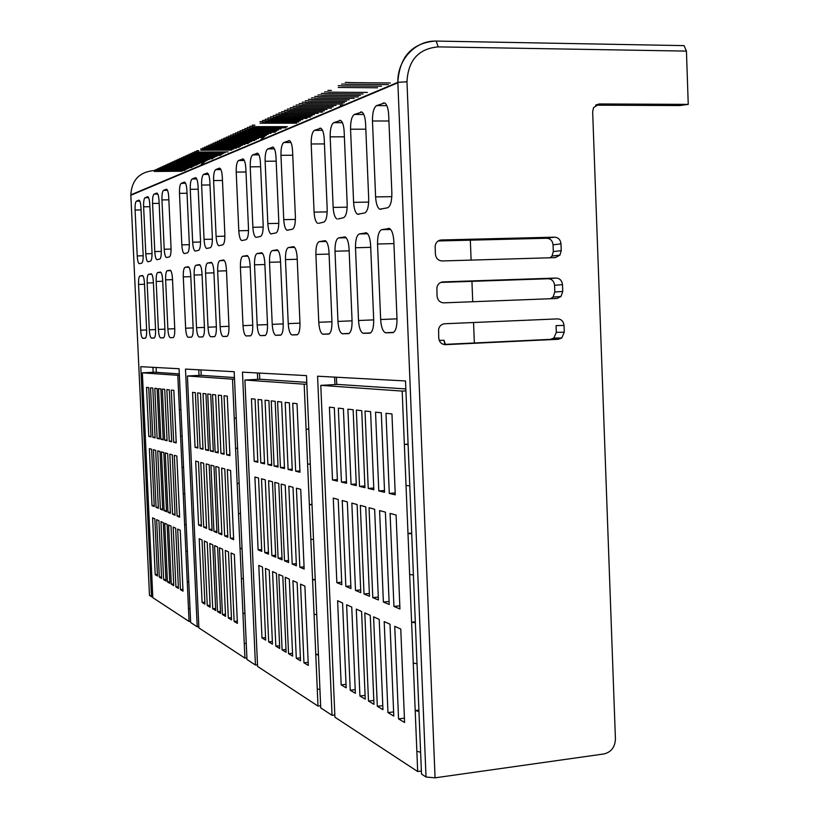 <?xml version="1.0" encoding="UTF-8"?>
<svg xmlns="http://www.w3.org/2000/svg" width="819" height="819" viewBox="0 0 819 819"><rect width="100%" height="100%" fill="white"/><g stroke="black" fill="none" stroke-linecap="round" stroke-linejoin="round"><path stroke-width="1.23" d="M240.407 267.219L242.997 325.655C243.397 331.562 244.42 334.991 246.058 335.933L250.297 335.872C252.027 335.196 252.846 331.654 252.743 325.225L250.123 265.571C249.744 259.848 248.761 256.501 247.174 255.538L242.762 256.275C241.083 257.238 240.295 260.882 240.407 267.219L250.174 266.922M149.457 595.198L151.484 596.785L140.776 366.677L179.064 368.734L190.653 622.501L197.215 626.811L185.483 369.082L234.183 371.713L246.969 659.469L255.436 665.028L242.465 372.154L306.49 375.614L320.731 707.892L332.043 715.315L317.588 376.208L405.518 380.958L421.498 774.057L426.023 777.026L435.063 777.825L604.023 753.941C611.209 752.118 615.008 747.153 615.427 739.045L592.659 111.742L593.55 107.627L599.324 103.952L688.247 104.382L686.435 51.106L684.039 45.629L682.739 45.577M383.261 102.959L384.817 103.051C386.998 104.586 388.288 108.538 388.677 114.916L391.861 192.885C391.902 201.351 390.458 206.327 387.551 207.811L379.781 209.214C377.426 207.76 376.034 203.655 375.604 196.908L372.471 120.987C372.41 112.694 373.781 107.565 376.597 105.61L384.613 102.959M350.563 129.207C350.481 121.222 351.75 116.298 354.351 114.455L361.906 112.07C363.974 113.493 365.202 117.332 365.591 123.567L368.693 198.618C368.745 206.767 367.424 211.537 364.721 212.95L357.565 214.261C355.354 212.899 354.033 208.927 353.603 202.354L350.563 129.207L365.827 129.197M336.916 218.949C334.817 217.67 333.568 213.82 333.159 207.412L330.18 136.845C330.098 129.146 331.265 124.416 333.691 122.676L340.643 120.444C342.608 121.775 343.785 125.502 344.164 131.603L347.184 203.941C347.256 211.793 346.027 216.39 343.519 217.721L338.165 218.929M317.659 223.321C315.684 222.113 314.496 218.376 314.087 212.131L311.189 143.97C311.097 136.538 312.182 131.992 314.445 130.334L320.874 128.235C322.737 129.494 323.853 133.108 324.232 139.087L327.18 208.896C327.252 216.472 326.116 220.895 323.781 222.164L318.755 223.3M385.923 332.811L385.38 332.739C382.739 331.337 381.163 326.935 380.651 319.523L377.539 244.021C377.477 235.821 378.859 231.04 381.685 229.668L389.424 228.491C391.902 229.985 393.366 234.234 393.837 241.257L397 318.796C397.031 327.15 395.587 331.777 392.659 332.657L385.923 332.811L393.407 332.483M363.452 333.323L362.971 333.251C360.503 331.93 359.019 327.682 358.527 320.505L355.497 247.747C355.426 239.854 356.695 235.248 359.326 233.947L366.441 232.852C368.775 234.244 370.157 238.36 370.618 245.188L373.699 319.83C373.751 327.876 372.42 332.33 369.697 333.179L363.452 333.323L370.372 333.016M335.002 251.218C334.92 243.601 336.097 239.168 338.534 237.93L345.116 236.896C347.307 238.206 348.618 242.189 349.068 248.833L352.068 320.792C352.129 328.552 350.901 332.842 348.382 333.661L342.147 333.732C339.834 332.483 338.431 328.388 337.96 321.427L335.002 251.218L349.15 250.839M315.888 254.443C315.796 247.092 316.892 242.823 319.164 241.636L325.266 240.673C327.334 241.902 328.573 245.761 329.013 252.232L331.941 321.693C332.012 329.177 330.876 333.323 328.521 334.111L322.727 334.183C320.557 333.005 319.236 329.033 318.775 322.276L315.888 254.443L329.084 254.085M219.809 168.192C221.161 169.093 222 172.123 222.328 177.293L224.856 234.224C224.969 240.397 224.252 243.96 222.696 244.922L218.724 245.71C217.322 244.83 216.451 241.728 216.103 236.394L213.605 180.559C213.493 174.488 214.179 170.833 215.694 169.615L219.277 168.192M207.463 173.085L207.442 173.085C208.743 173.945 209.551 176.904 209.869 181.961L212.346 237.326C212.459 243.325 211.783 246.785 210.319 247.707L206.562 248.464C205.231 247.614 204.402 244.584 204.064 239.373L201.617 185.063L210.002 184.961M201.617 185.063C201.494 179.146 202.15 175.604 203.573 174.437L206.972 173.085M195.761 177.723L195.761 177.713C196.99 178.542 197.768 181.439 198.075 186.384L200.501 240.254C200.624 246.089 199.99 249.457 198.597 250.348L195.475 251.044M195.055 251.064C193.786 250.245 192.987 247.297 192.66 242.199L190.264 189.322C190.141 183.558 190.755 180.129 192.107 179.003L195.321 177.723M184.684 182.115L184.674 182.115C185.852 182.903 186.599 185.729 186.906 190.581L189.281 243.038C189.404 248.72 188.8 251.986 187.479 252.846L184.521 253.511M184.132 253.521C182.913 252.743 182.156 249.856 181.828 244.881L179.484 193.356C179.361 187.756 179.945 184.408 181.224 183.333L184.275 182.115M223.147 336.486L222.952 336.466C221.458 335.585 220.526 332.319 220.147 326.668L217.659 271.069C217.537 265.039 218.243 261.578 219.758 260.677L223.72 260.012C225.174 260.903 226.075 264.097 226.433 269.584L228.962 326.279C229.064 332.391 228.337 335.77 226.781 336.404L223.147 336.486L227.109 336.312M210.872 336.763L210.698 336.742C209.275 335.903 208.384 332.719 208.016 327.211L205.579 273.106C205.456 267.25 206.122 263.882 207.555 263.012L211.292 262.377C212.674 263.237 213.534 266.349 213.892 271.703L216.359 326.842C216.472 332.78 215.786 336.066 214.312 336.691L210.872 336.763L214.619 336.599M194.144 275.041C194.021 269.338 194.635 266.062 195.997 265.223L199.529 264.629C200.839 265.448 201.669 268.478 202.017 273.71L204.433 327.375C204.545 333.159 203.9 336.353 202.508 336.957L199.089 337.008C197.737 336.189 196.888 333.098 196.529 327.723L194.144 275.041L202.058 274.795M183.292 276.883C183.159 271.324 183.743 268.141 185.043 267.322L188.38 266.748C189.629 267.547 190.428 270.495 190.755 275.614L193.13 327.876C193.243 333.507 192.639 336.619 191.308 337.203L188.073 337.264C186.793 336.476 185.974 333.456 185.626 328.214L183.292 276.883L190.807 276.648M157.033 193.079L157.043 193.079C158.077 193.786 158.743 196.437 159.04 201.024L161.282 249.969C161.404 255.262 160.893 258.313 159.746 259.091L157.146 259.674M156.849 259.684C155.774 258.978 155.088 256.275 154.791 251.576L152.569 203.45C152.447 198.218 152.938 195.117 154.054 194.144L156.716 193.079M139.117 200.184L139.117 200.184C140.069 200.85 140.694 203.388 140.97 207.801L143.13 254.463C143.253 259.51 142.793 262.408 141.759 263.145L139.384 263.677M139.128 263.687C138.145 263.022 137.51 260.432 137.223 255.927L135.084 210.012C134.961 205.016 135.401 202.068 136.415 201.157L138.831 200.194M147.86 196.714L147.87 196.714C148.863 197.41 149.498 200 149.785 204.494L151.996 252.272C152.119 257.442 151.628 260.401 150.542 261.169L148.055 261.722M147.778 261.732C146.755 261.046 146.089 258.405 145.802 253.798L143.622 206.808C143.499 201.699 143.96 198.669 145.024 197.727L147.563 196.724M142.782 338.298L142.69 338.288C141.656 337.623 140.981 334.93 140.673 330.211L138.544 284.449C138.421 279.494 138.872 276.668 139.895 275.972L142.516 275.512C143.52 276.187 144.175 278.829 144.472 283.446L146.632 329.944C146.755 334.961 146.294 337.725 145.239 338.247L142.782 338.298L145.444 338.186M151.515 338.104L151.413 338.093C150.338 337.397 149.631 334.643 149.324 329.832L147.154 282.995C147.021 277.917 147.492 275.03 148.567 274.314L151.32 273.833C152.375 274.529 153.051 277.231 153.358 281.941L155.559 329.545C155.682 334.684 155.19 337.51 154.095 338.042L151.515 338.104L154.31 337.981M160.678 337.899L160.555 337.889C159.429 337.172 158.702 334.347 158.374 329.422L156.163 281.47C156.04 276.279 156.542 273.311 157.668 272.563L160.555 272.062C161.66 272.788 162.367 275.553 162.684 280.364L164.916 329.136C165.039 334.387 164.527 337.295 163.37 337.837L160.678 337.899L163.595 337.766M170.157 337.663C168.97 336.926 168.212 334.039 167.875 329.003L165.622 279.863C165.499 274.549 166.022 271.509 167.209 270.741L170.25 270.219C171.406 270.956 172.144 273.792 172.461 278.706L174.754 328.695C174.867 334.08 174.324 337.059 173.106 337.612L170.28 337.684M166.667 189.25L166.667 189.25C167.762 189.998 168.448 192.711 168.745 197.389L171.038 247.553C171.161 252.989 170.618 256.101 169.41 256.92L166.359 257.535C165.243 256.797 164.527 254.033 164.22 249.242L161.957 199.928L168.857 199.826M161.957 199.928C161.824 194.574 162.357 191.38 163.524 190.366L166.318 189.261M254.525 264.824C254.422 258.302 255.262 254.535 257.043 253.532L261.742 252.764C263.411 253.777 264.445 257.217 264.834 263.083L267.516 324.559C267.618 331.193 266.748 334.848 264.906 335.544L260.401 335.616C258.661 334.623 257.586 331.091 257.176 325.02L254.525 264.824L264.895 264.527M275.89 335.299L275.624 335.268C273.781 334.234 272.645 330.589 272.225 324.355L269.523 262.295C269.42 255.559 270.311 251.679 272.215 250.634L277.231 249.805C279.003 250.87 280.078 254.412 280.477 260.432L283.231 323.863C283.323 330.702 282.391 334.48 280.426 335.196L275.89 335.299L280.876 335.073M292.127 334.93L291.82 334.889C289.875 333.814 288.677 330.057 288.237 323.638L285.473 259.592C285.37 252.651 286.333 248.628 288.36 247.543L293.734 246.662C295.598 247.788 296.744 251.433 297.154 257.616L299.969 323.116C300.051 330.18 299.048 334.08 296.959 334.817L292.127 334.93L297.44 334.695M241.636 240.53C240.1 239.578 239.158 236.322 238.8 230.774L236.21 172.092C236.087 165.694 236.865 161.845 238.534 160.534L243.141 158.958C244.605 159.93 245.505 163.104 245.843 168.479L248.485 228.378C248.587 234.869 247.778 238.636 246.058 239.66L242.25 240.52M255.845 237.315C254.238 236.322 253.245 232.975 252.876 227.293L250.225 166.83C250.112 160.248 250.942 156.265 252.723 154.883L257.637 153.225C259.173 154.248 260.114 157.504 260.462 162.991L263.155 224.744C263.257 231.439 262.397 235.319 260.565 236.394L256.542 237.305M265.121 161.251C265.008 154.453 265.899 150.338 267.782 148.894L273.044 147.123C274.662 148.208 275.655 151.556 276.003 157.166L278.767 220.884C278.859 227.795 277.938 231.808 275.993 232.924L270.946 233.906C269.246 232.852 268.212 229.412 267.833 223.587L265.121 161.251L276.177 161.169M288.605 140.612L289.476 140.633C291.175 141.779 292.209 145.209 292.567 150.952L295.393 216.759C295.485 223.904 294.492 228.061 292.414 229.228L287.008 230.262C285.217 229.166 284.132 225.624 283.743 219.646L280.968 155.303C280.866 148.29 281.818 144.021 283.824 142.516L289.404 140.612M562.755 291.451L562.499 284.654C561.988 280.548 559.858 278.347 556.132 278.061L442.966 281.91C439.649 282.279 437.612 284.213 436.865 287.735L437.07 296.099C437.633 300.327 439.875 302.569 443.796 302.846L556.889 298.485L560.954 296.539L562.755 291.451L554.821 292.004L554.565 285.278C554.053 281.214 551.945 279.033 548.249 278.747L440.755 282.412M559.92 255.118L555.364 257.616L442.137 260.954C438.206 260.647 435.964 258.374 435.401 254.146L435.155 246.028C435.821 242.363 437.868 240.346 441.298 239.977L554.606 237.162C558.343 237.479 560.462 239.701 560.984 243.816L561.24 250.634L559.92 255.118L552.006 256.04L550.092 257.78M553.849 338.052L556.326 332.35L556.07 325.624L564.015 325.419L564.271 332.207L561.773 337.971L553.849 338.052L550.511 339.353L443.56 344.441M564.015 325.419C563.492 321.314 561.373 319.144 557.647 318.888L444.635 323.761C441.492 324.109 439.486 325.921 438.605 329.218L438.738 337.991C439.301 342.199 441.543 344.42 445.464 344.656L558.404 339.281L561.773 337.971M688.247 104.382L679.709 105.559L595.618 105.17M153.163 372.276L152.938 367.332M152.764 596.662L151.484 596.785M149.478 595.464L130.825 194.871L149.478 595.464M198.822 626.637L197.215 626.811M198.771 369.799L199.027 375.389M257.401 372.962L257.678 379.351M334.623 377.129L334.93 384.582M334.817 714.967L332.043 715.315M257.504 664.793L255.436 665.028M194.369 528.828L198.874 627.897L244.922 658.128L232.504 379.156L187.418 375.993L194.369 528.828M203.02 449.252L200.143 448.566L197.625 392.915L200.481 393.222L203.02 449.252M229.924 455.63L226.679 454.862L224.037 395.772L227.262 396.12L229.924 455.63M224.109 454.248L220.946 453.501L218.335 395.157L221.488 395.495L224.109 454.248M218.223 452.856L215.141 452.129L212.551 394.533L215.622 394.86L218.223 452.856M213.319 451.689L210.299 450.972L207.729 394.011L210.729 394.328L213.319 451.689M208.507 450.552L205.559 449.856L203.01 393.499L205.948 393.816L208.507 450.552M197.87 448.024L195.055 447.358L192.557 392.362L195.352 392.67L197.87 448.024M225.563 616.369L222.44 614.516L219.441 547.798L222.553 549.191L225.563 616.369M228.481 551.842L231.531 619.901L228.327 618.007L225.297 550.419L228.481 551.842M231.06 552.999L234.336 554.463L237.408 623.392L234.121 621.447L231.06 552.999M217.537 611.609L214.568 545.608L217.598 546.969L220.587 613.421L217.537 611.609L220.495 611.312M212.756 544.799L215.725 610.534L212.735 608.763L209.787 543.468L212.756 544.799M210.166 607.237L207.248 605.517L204.33 541.021L207.227 542.321L210.166 607.237M202.098 602.467L199.201 538.728L202.037 539.997L204.945 604.146L202.098 602.467L204.852 602.19M221.908 534.766L218.796 533.466L215.786 466.502L218.878 467.332L221.908 534.766M224.775 468.918L227.825 537.233L224.641 535.902L221.601 468.069L224.775 468.918M227.334 469.604L230.589 470.485L233.671 539.67L230.405 538.308L227.334 469.604M213.923 531.439L210.944 465.192L213.964 466.011L216.963 532.698L213.923 531.439L216.892 531.193M209.152 464.711L212.121 530.692L209.152 529.453L206.193 463.923L209.152 464.711M206.593 528.388L203.696 527.18L200.768 462.459L203.655 463.237L206.593 528.388M198.587 525.051L195.68 461.087L198.495 461.844L201.413 526.228L198.587 525.051L201.351 524.815M246.898 657.903L244.922 658.128M244.257 643.202L246.273 643.662M244.942 613.728L242.926 613.318L244.912 613.124M241.37 578.419L243.386 578.767M242.045 548.75L240.039 548.454L242.025 548.28M238.483 513.441L240.489 513.677M239.148 483.579L237.141 483.394L239.138 483.241M235.585 448.28L237.592 448.402M236.251 418.222L234.244 418.14L236.241 418.028M232.504 379.156L234.51 379.054M187.418 375.993L200.686 375.307L234.439 377.549M202.979 448.382L200.143 448.566M229.883 454.637L226.679 454.862M224.068 453.286L220.946 453.501M218.182 451.924L215.141 452.129M213.278 450.778L210.299 450.972M208.466 449.662L205.559 449.856M197.829 447.174L195.055 447.358M225.471 614.219L222.44 614.516M231.429 617.69L228.327 618.007M237.305 621.119L234.121 621.447M215.632 608.476L212.735 608.763M210.073 605.231L207.248 605.517M221.836 533.21L218.796 533.466M227.754 535.636L224.641 535.902M233.599 538.032L230.405 538.308M212.06 529.207L209.152 529.453M206.531 526.945L203.696 527.18M252.6 553.849L257.575 666.431L317.997 706.101L304.177 384.193L244.912 380.026L252.6 553.849M258.108 549.846L254.893 477.027L258.548 478.009L261.773 551.382L258.108 549.846L261.691 549.529M268.53 554.187L264.752 552.62L261.507 478.808L265.264 479.811L268.53 554.187M272.451 481.746L275.747 557.196L271.867 555.579L268.591 480.712L272.451 481.746M278.112 558.179L274.795 482.381L278.757 483.445L282.094 559.838L278.112 558.179L282.002 557.831M296.417 488.196L300.727 489.352L304.156 569.031L299.826 567.229L296.417 488.196M293.018 487.285L296.406 565.806L292.209 564.056L288.831 486.158L293.018 487.285M288.595 562.551L284.51 560.851L281.173 484.09L285.227 485.186L288.595 562.551M261.988 637.96L258.794 565.417L262.469 567.065L265.684 640.151L261.988 637.96L265.571 637.571M272.471 644.174L268.683 641.922L265.448 568.406L269.226 570.096L272.471 644.174M276.453 573.331L279.74 648.474L275.829 646.16L272.563 571.59L276.453 573.331M282.115 649.887L278.818 574.395L282.801 576.177L286.118 652.262L282.115 649.887L285.995 649.457M300.553 584.131L304.893 586.076L308.313 665.407L303.951 662.827L300.553 584.131M297.133 582.596L300.522 660.79L296.294 658.292L292.926 580.712L297.133 582.596M292.659 656.132L288.554 653.695L285.227 577.262L289.312 579.094L292.659 656.132M257.852 462.254L254.207 461.384L251.443 398.74L255.078 399.129L257.852 462.254M271.744 465.55L267.885 464.629L265.059 400.215L268.908 400.624L271.744 465.55M278.05 467.045L274.089 466.103L271.243 400.88L275.184 401.31L278.05 467.045M284.51 468.57L280.446 467.608L277.58 401.566L281.613 402.006L284.51 468.57M292.281 470.423L288.104 469.43L285.196 402.385L289.363 402.835L292.281 470.423M299.989 472.246L295.679 471.222L292.741 403.204L297.031 403.675L299.989 472.246M264.568 463.841L260.811 462.96L258.026 399.447L261.752 399.856L264.568 463.841M320.638 705.773L317.997 706.101M317.25 688.892L319.942 689.567M318.458 655.046L315.776 654.442L318.427 654.146M314.046 614.189L316.738 614.7M315.254 580.057L312.561 579.617L315.223 579.361M310.831 539.23L313.513 539.578M312.029 504.821L309.347 504.545L312.008 504.33M307.606 464.015L310.288 464.209M308.794 429.33L306.111 429.217L308.773 429.043M304.177 384.193L306.849 384.05M244.912 380.026L259.828 379.238L306.777 382.36M268.448 552.293L264.752 552.62M275.665 555.241L271.867 555.579M304.064 566.84L299.826 567.229M296.314 563.677L292.209 564.056M288.503 560.483L284.51 560.851M272.358 641.523L268.683 641.922M279.617 645.751L275.829 646.16M308.179 662.356L303.951 662.827M300.389 657.831L296.294 658.292M292.526 653.255L288.554 653.695M257.801 461.138L254.207 461.384M271.693 464.363L267.885 464.629M277.989 465.827L274.089 466.103M284.459 467.321L280.446 467.608M292.229 469.133L288.104 469.43M299.928 470.915L295.679 471.222M264.517 462.694L260.811 462.96M329.371 586.844L334.92 717.209L417.68 771.539L402.18 391.083L320.792 385.36L329.371 586.844M346.539 483.282L341.441 482.074L338.329 408.138L343.396 408.691L346.539 483.282M395.27 494.84L389.281 493.417L385.984 413.298L391.953 413.943L395.27 494.84M384.572 492.301L378.787 490.929L375.532 412.162L381.296 412.786L384.572 492.301M373.833 489.752L368.243 488.431L365.028 411.025L370.597 411.629L373.833 489.752M364.946 487.653L359.521 486.363L356.337 410.084L361.742 410.677L364.946 487.653M356.316 485.606L351.054 484.357L347.901 409.172L353.143 409.746L356.316 485.606M337.428 481.122L332.504 479.954L329.412 407.176L334.326 407.708L337.428 481.122M382.954 709.653L377.313 706.306L373.587 616.85L379.207 619.369L382.954 709.653M390.008 624.211L393.796 716.082L387.96 712.612L384.193 621.601L390.008 624.211M394.748 626.33L400.767 629.023L404.596 722.481L398.556 718.898L394.748 626.33M368.499 701.084L364.813 612.919L370.27 615.366L373.976 704.33L368.499 701.084L373.812 700.429M361.588 611.476L365.254 699.16L359.93 696.007L356.285 609.101L361.588 611.476M355.374 693.304L350.225 690.253L346.621 604.77L351.74 607.063L355.374 693.304M341.185 684.899L337.612 600.736L342.577 602.958L346.171 687.847L341.185 684.899L346.017 684.315M378.398 599.969L372.788 597.635L369.052 507.739L374.641 509.244L378.398 599.969M385.391 512.141L389.199 604.473L383.384 602.047L379.596 510.585L385.391 512.141M390.1 513.411L396.089 515.018L399.948 608.947L393.929 606.439L390.1 513.411M364.025 593.98L360.319 505.395L365.745 506.848L369.471 596.252L364.025 593.98L369.359 593.447M357.115 504.524L360.8 592.639L355.507 590.427L351.842 503.112L357.115 504.524M350.962 588.544L345.843 586.404L342.219 500.522L347.317 501.893L350.962 588.544M336.855 582.657L333.272 498.116L338.206 499.447L341.81 584.725L336.855 582.657L341.707 582.186M421.375 771.027L417.68 771.539M416.851 751.228L420.618 752.282M418.959 711.496L415.192 710.554L418.898 710.093M413.257 663.011L417.014 663.82M415.356 622.87L411.588 622.174L415.305 621.775M409.643 574.436L413.411 574.999M411.732 533.886L407.975 533.435L411.701 533.108M406.019 485.513L409.776 485.821M408.108 444.543L404.351 444.359L408.087 444.103M405.917 390.868L402.18 391.083M405.845 388.943L337.817 384.428L320.792 385.36M346.468 481.695L341.441 482.074M395.188 492.956L389.281 493.417M384.5 490.489L378.787 490.929M373.761 488.001L368.243 488.431M364.875 485.954L359.521 486.363M356.245 483.957L351.054 484.357M337.367 479.586L332.504 479.954M382.78 705.63L377.313 706.306M393.632 711.906L387.96 712.612M404.422 718.15L398.556 718.898M365.1 695.382L359.93 696.007M355.221 689.649L350.225 690.253M378.286 597.082L372.788 597.635M389.076 601.463L383.384 602.047M399.815 605.835L393.929 606.439M360.688 589.915L355.507 590.427M350.849 585.913L345.843 586.404M439.26 340.448L443.98 340.223L445.403 344.349M474.344 342.977L473.546 322.512M472.737 301.73L471.939 281.347M471.109 260.094L470.331 240.172M554.821 292.004L553.04 297.041L550.388 298.74M552.006 256.04L553.316 251.597L553.06 244.85L560.984 243.816M553.06 244.85C552.549 240.776 550.429 238.575 546.734 238.257L438.134 240.981M443.98 340.223L444.83 344.379M338.196 85.667L341.779 85.698M338.267 87.469L377.569 87.787M341.707 84.06L345.331 84.091M341.779 85.862L381.572 86.2M345.26 82.422L348.935 82.453M154.259 170.26L155.886 170.239M154.31 171.468L182.043 171.212M155.856 169.523L157.504 169.502M155.917 170.741L184.725 170.475M157.473 168.775L159.132 168.765M157.524 170.004L185.8 169.738M159.101 168.028L160.78 168.018M159.152 169.257L187.121 169.011M160.739 167.271L162.428 167.26M160.8 168.509L188.872 168.264M162.397 166.513L164.097 166.503M162.449 167.752L191.615 167.496M164.066 165.745L165.786 165.735M164.128 166.984L192.813 166.748M165.745 164.967L167.485 164.957M165.807 166.216L194.318 165.981M167.445 164.189L169.195 164.179M167.506 165.448L196.427 165.203M169.164 163.401L170.925 163.39M169.216 164.66L197.983 164.435M201.218 164.404L201.914 164.404M170.884 162.612L172.666 162.592M170.946 163.872L199.611 163.646M202.017 163.626L202.651 163.626M172.635 161.804L174.427 161.793M172.686 163.073L202.058 162.848M202.948 162.848L203.511 162.838M174.386 160.995L176.198 160.985M174.447 162.275L204.504 162.049M176.167 160.186L177.989 160.166M176.218 161.466L205.692 161.251M177.948 159.357L179.791 159.347M178.01 160.647L207.187 160.432M179.76 158.528L181.613 158.517M179.811 159.828L209.214 159.613M181.583 157.688L183.456 157.678M181.634 158.988L212.397 158.784M183.415 156.849L185.309 156.838M183.476 158.149L213.575 157.954M185.268 155.999L187.182 155.979M185.329 157.309L215.039 157.115M187.142 155.139L189.066 155.119M189.025 154.269L190.97 154.259M192.854 152.508L194.83 152.498M190.991 154.719L221.765 154.535M190.929 153.388L192.895 153.378M216.994 156.265L187.203 156.449M189.087 155.59L220.475 155.395M192.915 153.839L223.208 153.665M194.789 151.617L196.795 151.607M194.85 152.958L225.092 152.784M196.755 150.716L198.771 150.706M228.132 151.894L196.816 152.058M200.716 148.884L202.774 148.884M200.778 150.246L231.695 150.092M202.733 147.963L204.811 147.952M202.795 149.334L233.528 149.181M204.77 147.031L206.859 147.021M204.832 148.403L236.302 148.249M206.818 146.089L208.927 146.079M206.879 147.461L239.138 147.318M208.886 145.137L211.015 145.127M208.947 146.519L240.53 146.386M210.974 144.175L213.135 144.164M211.036 145.567L242.322 145.434M213.083 143.202L215.264 143.192M213.155 144.605L244.912 144.472M215.223 142.219L217.414 142.219M215.284 143.632L248.259 143.509M217.373 141.237L219.584 141.226M217.434 142.649L249.754 142.526M219.543 140.233L221.775 140.223M219.605 141.656L251.679 141.544M221.734 139.23L223.996 139.22M221.795 140.653L254.586 140.551M223.945 138.206L226.228 138.206M224.017 139.639L256.367 139.547M260.821 139.537L261.773 139.527M226.187 137.183L228.491 137.172M226.249 138.616L258.487 138.534M261.783 138.524L262.653 138.524M228.45 136.138L230.774 136.138M228.511 137.592L262.029 137.5M262.919 137.5L263.687 137.5M230.723 135.094L233.077 135.084M230.794 136.548L264.906 136.466M233.026 134.029L235.401 134.029M233.098 135.493L266.39 135.422M235.36 132.965L237.756 132.954M235.422 134.429L268.284 134.367M237.705 131.879L240.131 131.879M237.776 133.354L271.028 133.302M240.08 130.784L242.526 130.784M240.151 132.268L275.194 132.228M242.485 129.689L244.953 129.678M242.547 131.173L276.658 131.132M244.901 128.573L247.41 128.573M244.973 130.067L278.521 130.037M247.358 127.447L249.877 127.447M247.42 128.952L281.122 128.931M249.826 126.31L252.375 126.31M249.897 127.825L285.944 127.805M252.334 125.153L254.904 125.153M252.395 126.679L287.397 126.669M259.992 121.632L262.653 121.632M260.053 123.188L296.652 123.198M262.592 120.434L265.284 120.434M262.664 121.99L298.618 122.021M265.233 119.226L267.946 119.226M265.295 120.792L300.409 120.823M267.895 117.997L270.639 118.008M267.967 119.574L302.815 119.615M270.587 116.759L273.362 116.769M270.659 118.345L306.941 118.397M273.311 115.51L276.116 115.51M273.382 117.097L310.35 117.168M276.064 114.24L278.9 114.25M276.126 115.848L312.131 115.919M278.839 112.961L281.716 112.971M278.91 114.568L314.465 114.65M281.654 111.671L284.562 111.681M281.726 113.288L318.161 113.38M284.5 110.36L287.428 110.37M284.572 111.988L322.563 112.101M287.377 109.04L290.346 109.05M287.449 110.678L324.488 110.79M290.284 107.698L293.284 107.719M290.356 109.347L327.057 109.47M293.222 106.347L296.263 106.368M293.294 108.006L331.408 108.149M296.202 104.986L299.273 104.996M296.273 106.644L333.241 106.787M339.076 106.818L339.762 106.818M299.211 103.603L302.313 103.614M299.283 105.272L336.097 105.426M340.294 105.446L341.513 105.446M302.252 102.201L305.395 102.211M302.324 103.88L342.833 104.064M305.333 100.788L308.507 100.798M305.405 102.477L344.441 102.662M308.446 99.355L311.66 99.365M308.517 101.054L346.468 101.249M311.599 97.901L314.844 97.922M311.67 99.611L349.211 99.816M314.783 96.437L318.069 96.458M314.854 98.157L354.136 98.382M318.007 94.953L321.335 94.973M318.079 96.683L358.353 96.929M321.273 93.448L324.641 93.479M321.345 95.199L360.36 95.444M324.58 91.933L327.989 91.953M324.652 93.683L363.022 93.95M327.917 90.397L331.367 90.418M327.999 92.158L367.373 92.434M390.366 82.975L348.935 82.596M404.811 57.269L405.385 57.279M406.265 55.242L406.879 55.252M404.832 57.228L405.405 57.238M345.342 84.244L388.421 84.613M188.79 581.756L187.254 581.899L185.841 551.085L187.408 551.33M185.841 551.085L177.805 375.317L142.352 372.819L152.805 597.645L189.056 621.447L187.254 581.899L188.81 582.186M155.108 437.889L152.836 437.346L150.532 387.817L152.805 388.063L155.108 437.889M176.239 442.895L173.7 442.301L171.304 390.069L173.833 390.335L176.239 442.895M171.703 441.82L169.226 441.236L166.851 389.578L169.318 389.854L171.703 441.82M167.086 440.735L164.67 440.151L162.316 389.097L164.721 389.353L167.086 440.735M163.227 439.813L160.852 439.25L158.517 388.677L160.882 388.933L163.227 439.813M159.449 438.923L157.115 438.37L154.801 388.278L157.115 388.534L159.449 438.923M151.034 436.926L148.802 436.394L146.529 387.387L148.741 387.622L151.034 436.926M173.751 585.667L171.304 584.213L168.571 525.01L171.017 526.095L173.751 585.667M175.665 528.183L178.429 588.431L175.921 586.947L173.167 527.067L175.665 528.183M177.682 529.084L180.241 530.231L183.026 591.164L180.456 589.639L177.682 529.084M167.434 581.92L164.732 523.28L167.127 524.355L169.84 583.343L167.434 581.92L169.768 581.705M163.309 522.645L166.011 581.07L163.646 579.678L160.964 521.601L163.309 522.645M161.609 578.47L159.306 577.098L156.644 519.666L158.937 520.689L161.609 578.47M155.221 574.682L152.58 517.843L154.832 518.847L157.473 576.013L155.221 574.682L157.412 574.477M170.424 513.318L167.987 512.295L165.254 452.907L167.68 453.552L170.424 513.318M172.297 454.801L175.071 515.253L172.574 514.209L169.82 454.135L172.297 454.801M174.304 455.333L176.832 456.019L179.637 517.147L177.088 516.093L174.304 455.333M164.148 510.698L161.435 451.873L163.81 452.518L166.544 511.691L164.148 510.698L166.492 510.513M160.022 451.494L162.735 510.104L160.391 509.131L157.698 450.87L160.022 451.494M158.364 508.292L156.071 507.33L153.409 449.713L155.682 450.327L158.364 508.292M152.017 505.64L149.365 448.628L151.597 449.232L154.259 506.572L152.017 505.64L154.207 505.477M190.602 621.293L189.056 621.447M188.452 608.271L190.018 608.599M142.352 372.819L154.31 372.225L179.3 373.884M186.179 524.518L184.633 524.641L186.189 524.846M183.221 493.755L184.777 493.918M183.569 467.373L182.013 467.239L183.558 467.127M180.589 436.271L182.156 436.353M180.938 409.735L179.381 409.695L180.927 409.602M177.805 375.317L179.361 375.235M155.078 437.203L152.836 437.346M176.198 442.137L173.7 442.301M171.662 441.083L169.226 441.236M167.056 439.998L164.67 440.151M163.196 439.107L160.852 439.25M159.408 438.216L157.115 438.37M151.003 436.251L148.802 436.394M173.679 583.988L171.304 584.213M178.347 586.721L175.921 586.947M182.944 589.404L180.456 589.639M165.929 579.463L163.646 579.678M161.538 576.893L159.306 577.098M170.372 512.11L167.987 512.295M175.01 514.015L172.574 514.209M179.576 515.888L177.088 516.093M162.674 508.947L160.391 509.131M158.313 507.156L156.071 507.33M242.997 325.655L252.743 325.245M426.023 777.026L397.86 82.791L130.835 195.27M684.039 45.629L435.217 41.052C411.906 43.11 399.447 56.869 397.85 82.34L406.971 81.777L435.063 777.825M153.501 170.598C139.291 172.154 131.726 180.252 130.825 194.871L397.85 82.34C397.215 59.715 415.694 40.182 436.22 41.104L438.165 46.878C418.529 48.669 408.138 60.299 406.971 81.777M686.435 51.106L438.165 46.878M599.324 103.952L595.956 104.945M156.112 367.496L156.327 372.358M200.962 369.922L201.208 375.337M336.414 377.231L336.722 384.49M319.164 241.636L326.279 241.462M338.534 237.93L346.202 237.745M359.326 233.947L367.608 233.763M366.062 232.75L365.54 232.76M381.685 229.668L390.663 229.463M388.974 228.368L388.39 228.378M380.651 319.523L397 318.847M377.539 244.021L393.929 243.601M358.527 320.505L373.699 319.881M355.497 247.747L370.71 247.348M342.567 333.794L348.996 333.507M337.96 321.427L352.078 320.833M323.096 334.234L329.084 333.968M318.775 322.276L331.941 321.734M444.932 344.656L445.464 344.656M558.404 339.281L550.511 339.353M556.326 332.35L564.271 332.207M442.966 281.91L442.229 281.982M548.249 278.747L556.132 278.061M562.499 284.654L554.565 285.278M553.316 251.597L561.24 250.634M546.734 238.257L554.606 237.162M439.742 240.223L441.298 239.977M376.597 105.61L386.855 105.651M372.471 120.987L388.933 121.007M375.604 196.908L391.83 196.662M360.544 111.998L361.742 111.998M354.351 114.455L363.8 114.476M353.603 202.354L368.683 202.109M339.445 120.383L340.52 120.383M333.691 122.676L342.424 122.676M330.18 136.845L344.379 136.814M333.159 207.412L347.184 207.176M319.809 128.194L320.772 128.194M314.445 130.334L322.532 130.323M311.189 143.97L324.437 143.919M314.087 212.131L327.19 211.896M259.48 373.075L259.746 379.238M242.762 256.275L247.922 256.132M257.043 253.532L262.541 253.388M272.215 250.634L278.081 250.481M288.36 247.543L294.635 247.379M288.237 323.638L299.969 323.147M285.473 259.592L297.225 259.265M272.225 324.355L283.231 323.894M269.523 262.295L280.548 261.978M260.637 335.636L265.315 335.432M257.176 325.02L267.516 324.59M250.675 335.77L246.284 335.964M238.8 230.774L248.515 230.559M236.21 172.092L245.997 171.99M238.534 160.534L244.359 160.483M242.506 158.947L243.11 158.947M252.876 227.293L263.196 227.068M250.225 166.83L260.626 166.738M252.723 154.883L258.937 154.852M256.931 153.214L257.596 153.204M267.833 223.587L278.798 223.362M267.782 148.894L274.437 148.863M272.266 147.113L272.993 147.103M283.743 219.646L295.424 219.42M280.968 155.303L292.752 155.231M283.824 142.516L290.95 142.486M185.043 267.322L188.943 267.209M195.997 265.223L200.123 265.11M207.555 263.012L211.926 262.889M219.758 260.677L224.396 260.544M220.147 326.668L228.962 326.31M217.659 271.069L226.494 270.802M208.016 327.211L216.359 326.863M205.579 273.106L213.943 272.85M199.242 337.029L202.795 336.875M196.529 327.723L204.433 327.395M188.216 337.274L191.585 337.131M185.626 328.214L193.13 327.897M181.828 244.881L189.322 244.697M179.484 193.356L187.029 193.253M181.224 183.333L185.606 183.282M192.66 242.199L200.542 242.014M190.264 189.322L198.208 189.209M192.107 179.003L196.744 178.952M204.064 239.373L212.387 239.179M203.573 174.437L208.497 174.386M216.103 236.394L224.897 236.189M213.605 180.559L222.471 180.467M215.694 169.615L220.915 169.574M139.895 275.972L142.946 275.88M148.567 274.314L151.781 274.211M157.668 272.563L161.036 272.471M167.209 270.741L170.762 270.639M137.223 255.927L143.171 255.763M135.084 210.012L141.063 209.91M136.415 201.157L139.824 201.105M145.802 253.798L152.027 253.634M143.622 206.808L149.887 206.705M145.024 197.727L148.618 197.676M154.791 251.576L161.323 251.402M152.569 203.45L159.142 203.347M154.054 194.144L157.832 194.083M164.22 249.242L171.079 249.068M163.524 190.366L167.506 190.315M167.875 329.003L174.754 328.716M165.622 279.863L172.502 279.648M158.374 329.422L164.926 329.156M156.163 281.47L162.725 281.255M149.324 329.832L155.559 329.566M147.154 282.995L153.399 282.79M140.673 330.211L146.632 329.965M138.544 284.449L144.513 284.254M385.38 332.739L393.601 332.371M362.971 333.251L370.546 332.923M342.147 333.732L349.14 333.425M322.727 334.183L329.218 333.896M560.954 296.539L553.04 297.041M379.781 209.214L381.449 209.183M357.565 214.261L359.009 214.24M291.82 334.889L297.543 334.643M275.624 335.268L280.958 335.032M260.401 335.616L265.397 335.391M246.058 335.933L250.747 335.729M270.946 233.906L271.724 233.886M287.008 230.262L287.889 230.241M222.952 336.466L227.17 336.281M210.698 336.742L214.67 336.568M199.089 337.008L202.836 336.844M188.073 337.264L191.626 337.1M218.724 245.71L219.236 245.7M160.555 337.889L163.626 337.756M151.413 338.093L154.33 337.96M142.69 338.288L145.465 338.165"/></g></svg>
